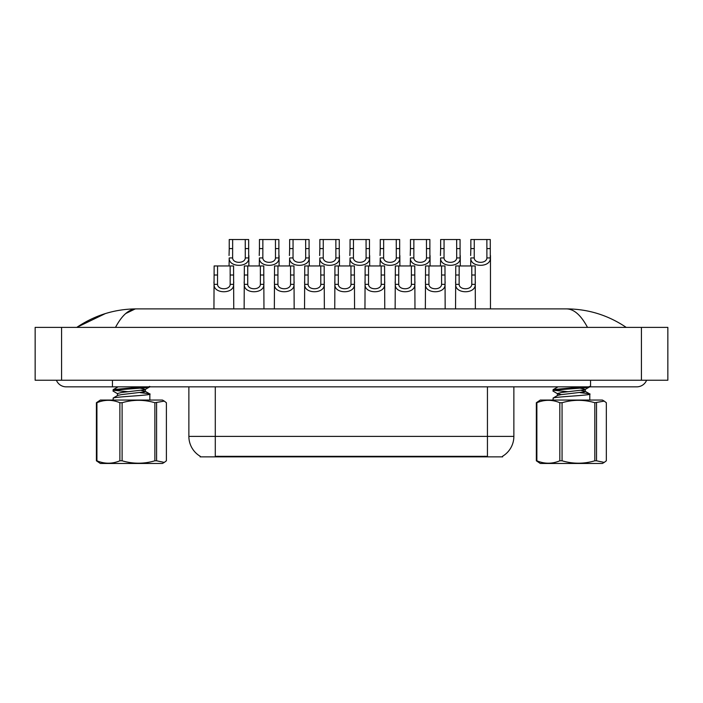 <?xml version="1.0" encoding="UTF-8"?>
<svg xmlns="http://www.w3.org/2000/svg" width="703" height="703" viewBox="0 0 703 703"><rect width="100%" height="100%" fill="white"/><g stroke="black" fill="none" stroke-linecap="round" stroke-linejoin="round"><path stroke-width="1.05" d="M502.636 456.212L502.636 456.862L200.1 456.862L200.1 456.212M200.293 456.326A23.12 23.12 0 0 1 188.87 436.387L215.285 436.387L215.285 456.326L487.443 456.326L487.443 436.387L513.867 436.387L513.867 386.843M188.87 436.387L188.87 386.843M502.443 456.326A23.12 23.12 0 0 0 513.867 436.387M56.398 380.235A10.571 10.571 0 0 0 66.196 386.843A10.571 10.571 0 0 1 56.398 380.235A10.571 10.571 0 0 0 66.196 386.843A10.571 10.571 0 0 1 56.398 380.235M646.602 380.235A10.571 10.571 0 0 1 636.804 386.843A10.571 10.571 0 0 0 646.602 380.235A10.571 10.571 0 0 1 636.804 386.843A10.571 10.571 0 0 0 646.602 380.235M587.497 327.387C580.986 315.19 573.991 309.021 566.504 308.889L136.496 308.889C129.009 309.021 122.006 315.181 115.503 327.387M61.574 327.387L667.85 327.387L667.85 380.235L35.15 380.235L35.15 327.387L61.574 327.387L61.574 380.235M625.855 327.387L623.517 327.361M84.545 327.387L77.225 327.387M125.705 313.547L135.161 308.96M566.504 308.889C588.147 308.995 608.06 315.164 626.232 327.387M105.362 313.582L76.768 327.387C94.94 315.164 114.853 308.995 136.496 308.889M459.164 265.954L459.129 284.355C459.367 290.225 471.564 290.225 471.792 284.355L471.766 265.954L455.755 265.954L455.553 308.889M471.766 265.954L475.175 265.954L475.369 308.889M475.369 281.973L475.193 284.355C475.984 294.197 454.946 294.197 455.737 284.355L455.553 281.973M474.261 248.59L474.235 257.931C474.463 263.801 486.661 263.801 486.898 257.931L486.863 239.53L474.261 239.53L474.261 248.59L470.852 248.59L470.852 239.53L474.261 239.53M486.863 239.53L490.272 239.53L490.29 257.931C491.081 267.773 470.043 267.773 470.834 257.931L470.659 265.954M490.474 255.549L490.474 308.889M470.659 255.549L470.852 248.59M428.962 265.954L428.927 284.355C429.164 290.225 441.361 290.225 441.589 284.355L441.563 265.954L425.552 265.954L425.35 308.889M441.563 265.954L444.973 265.954L445.166 308.889M445.166 281.973L444.99 284.355C445.781 294.197 424.744 294.197 425.535 284.355L425.35 281.973M398.759 265.954L398.733 284.355C398.961 290.225 411.158 290.225 411.387 284.355L411.36 265.954L395.35 265.954L395.148 308.889M411.36 265.954L414.77 265.954L414.972 308.889M414.972 281.973L414.788 284.355C415.578 294.197 394.541 294.197 395.332 284.355L395.148 281.973M368.557 265.954L368.53 284.355C368.759 290.225 380.956 290.225 381.184 284.355L381.158 265.954L365.147 265.954L364.954 308.889M381.158 265.954L384.567 265.954L384.769 308.889M384.769 281.973L384.585 284.355C385.376 294.197 364.339 294.197 365.129 284.355L364.954 281.973M338.354 265.954L338.328 284.355C338.556 290.225 350.753 290.225 350.99 284.355L350.955 265.954L334.944 265.954L334.751 308.889M350.955 265.954L354.365 265.954L354.567 308.889M354.567 281.973L354.382 284.355C355.173 294.197 334.136 294.197 334.927 284.355L334.751 281.973M444.059 248.59L444.032 257.931C444.261 263.801 456.458 263.801 456.695 257.931L456.66 239.53L444.059 239.53L444.059 248.59L440.649 248.59L440.649 239.53L444.059 239.53M456.66 239.53L460.07 239.53L460.087 257.931C460.878 267.773 439.841 267.773 440.632 257.931L440.456 265.954M460.272 255.549L460.272 265.954M440.456 255.549L440.649 248.59M413.856 248.59L413.83 257.931C414.058 263.801 426.264 263.801 426.493 257.931L426.466 239.53L413.856 239.53L413.856 248.59L410.455 248.59L410.455 239.53L413.856 239.53M426.466 239.53L429.867 239.53L429.885 257.931C430.675 267.773 409.638 267.773 410.429 257.931L410.253 265.954M430.069 255.549L430.069 265.954M410.253 255.549L410.455 248.59M383.653 248.59L383.627 257.931C383.856 263.801 396.061 263.801 396.29 257.931L396.264 239.53L383.653 239.53L383.653 248.59L380.253 248.59L380.253 239.53L383.653 239.53M396.264 239.53L399.664 239.53L399.682 257.931C400.473 267.773 379.444 267.773 380.235 257.931L380.051 265.954M399.866 255.549L399.866 265.954M380.051 255.549L380.253 248.59M353.46 248.59L353.424 257.931C353.653 263.801 365.859 263.801 366.087 257.931L366.061 239.53L353.46 239.53L353.46 248.59L350.05 248.59L350.05 239.53L353.46 239.53M366.061 239.53L369.462 239.53L369.488 257.931C370.279 267.773 349.242 267.773 350.032 257.931L349.848 265.954M369.664 255.549L369.664 265.954M349.848 255.549L350.05 248.59M156.584 402.722L156.584 460.799L164.291 462.407L162.446 463.47L100.353 463.47L96.399 460.799L96.399 402.722L100.353 400.051L162.446 400.051L164.291 401.114L154.871 402.722C143.983 399.524 133.06 399.524 122.111 402.722L119.879 402.722C112.26 399.524 104.606 399.524 96.926 402.722L96.399 402.722M164.291 462.407L166.391 460.799L166.391 402.722L164.291 401.123M156.584 460.799L154.871 460.799L154.871 402.722M122.111 402.722L122.111 460.799C133.06 463.998 143.983 463.998 154.871 460.799M122.111 460.799L119.879 460.799L119.879 402.722M96.926 402.722L96.926 460.799C104.545 463.998 112.199 463.998 119.879 460.799M96.926 460.799L96.399 460.799M112.937 400.051L113.411 397.951C117.665 396.554 155.873 395.165 149.379 393.759L140.143 392.634M149.853 400.051L149.853 394.075L149.379 393.759M117.656 393.768L113.078 391.096L113.411 389.567L143.289 386.843M112.937 390.93L113.411 390.613C117.665 389.216 155.873 387.819 149.379 386.422M117.48 395.648L117.48 393.548L121.224 392.538L144.704 389.743L149.792 386.843M128.315 391.738L114.343 390.385M113.095 398.091L117.682 395.411L121.224 394.638L144.704 391.835L145.31 391.457L145.31 389.357L140.178 388.17M145.31 391.457L141.215 390.393M113.095 389.699L118.104 386.843M596.522 402.722L596.522 460.799L604.229 462.407L602.383 463.47L540.291 463.47L536.345 460.799L536.345 402.722L540.291 400.051L602.383 400.051L604.229 401.114L594.817 402.722C583.921 399.524 573.007 399.524 562.057 402.722L559.816 402.722C552.198 399.524 544.553 399.524 536.872 402.722L536.345 402.722M604.229 462.407L606.337 460.799L606.337 402.722L604.229 401.123M596.522 460.799L594.817 460.799L594.817 402.722M562.057 402.722L562.057 460.799C573.007 463.998 583.921 463.998 594.817 460.799M562.057 460.799L559.816 460.799L559.816 402.722M536.872 402.722L536.872 460.799C544.491 463.998 552.136 463.998 559.816 460.799M536.872 460.799L536.345 460.799M552.883 400.051L553.358 397.951C557.611 396.554 595.819 395.165 589.325 393.759L580.089 392.634M589.799 400.051L589.799 394.075L589.325 393.759M561.521 394.594L557.602 393.768L553.024 391.096L553.358 389.567L583.226 386.843M552.883 390.93L553.358 390.613C557.611 389.216 595.819 387.819 589.325 386.422M557.426 395.648L557.426 393.548L561.17 392.538L584.65 389.743L589.738 386.843M568.252 391.738L554.289 390.385M553.041 398.091L557.628 395.411L561.17 394.638L584.65 391.835L585.256 391.457L585.256 389.357L580.124 388.17M585.256 391.457L581.161 390.393M553.041 389.699L558.05 386.843M308.151 265.954L308.125 284.355C308.353 290.225 320.559 290.225 320.788 284.355L320.753 265.954L304.751 265.954L304.548 308.889M320.753 265.954L324.162 265.954L324.364 308.889M324.364 281.973L324.18 284.355C324.971 294.197 303.933 294.197 304.724 284.355L304.548 281.973M277.949 265.954L277.922 284.355C278.151 290.225 290.357 290.225 290.585 284.355L290.559 265.954L274.548 265.954L274.346 308.889M290.559 265.954L293.959 265.954L294.162 308.889M294.162 281.973L293.977 284.355C294.768 294.197 273.739 294.197 274.53 284.355L274.346 281.973M247.746 265.954L247.72 284.355C247.948 290.225 260.154 290.225 260.382 284.355L260.356 265.954L244.345 265.954L244.143 308.889M260.356 265.954L263.757 265.954L263.959 308.889M263.959 281.973L263.783 284.355C264.574 294.197 243.537 294.197 244.328 284.355L244.143 281.973M217.552 265.954L217.517 284.355C217.754 290.225 229.951 290.225 230.18 284.355L230.153 265.954L214.143 265.954L213.94 308.889M230.153 265.954L233.563 265.954L233.756 308.889M233.756 281.973L233.581 284.355C234.371 294.197 213.334 294.197 214.125 284.355L213.94 281.973M323.257 248.59L323.222 257.931C323.459 263.801 335.656 263.801 335.885 257.931L335.858 239.53L323.257 239.53L323.257 248.59L319.847 248.59L319.847 239.53L323.257 239.53M335.858 239.53L339.268 239.53L339.285 257.931C340.076 267.773 319.039 267.773 319.83 257.931L319.645 265.954M339.461 255.549L339.461 265.954M319.645 255.549L319.847 248.59M293.054 248.59L293.028 257.931C293.256 263.801 305.454 263.801 305.682 257.931L305.656 239.53L293.054 239.53L293.054 248.59L289.645 248.59L289.645 239.53L293.054 239.53M305.656 239.53L309.065 239.53L309.083 257.931C309.874 267.773 288.836 267.773 289.627 257.931L289.443 265.954M309.258 255.549L309.258 265.954M289.443 255.549L289.645 248.59M262.852 248.59L262.825 257.931C263.054 263.801 275.251 263.801 275.479 257.931L275.453 239.53L262.852 239.53L262.852 248.59L259.442 248.59L259.442 239.53L262.852 239.53M275.453 239.53L278.863 239.53L278.88 257.931C279.671 267.773 258.634 267.773 259.425 257.931L259.24 265.954M279.065 255.549L279.065 265.954M259.24 255.549L259.442 248.59M232.649 248.59L232.623 257.931C232.851 263.801 245.048 263.801 245.285 257.931L245.25 239.53L232.649 239.53L232.649 248.59L229.24 248.59L229.24 239.53L232.649 239.53M245.25 239.53L248.66 239.53L248.677 257.931C249.468 267.773 228.431 267.773 229.222 257.931L229.046 265.954M248.862 255.549L248.862 265.954M229.046 255.549L229.24 248.59M484.806 456.862L484.806 456.212M217.93 456.862L217.93 456.212M215.285 386.843L215.285 436.387L487.443 436.387L487.443 386.843M590.564 380.235L590.564 386.843L636.804 386.843M112.436 380.235L112.436 386.843L590.564 386.843M641.426 327.387L641.426 380.235M475.193 284.355L471.792 284.355M459.129 284.355L455.737 284.355M459.164 275.014L455.755 275.014M475.175 275.014L471.766 275.014M486.863 248.59L490.272 248.59M486.898 257.931L490.29 257.931M470.834 257.931L474.235 257.931M444.99 284.355L441.589 284.355M428.927 284.355L425.535 284.355M428.962 275.014L425.552 275.014M444.973 275.014L441.563 275.014M414.788 284.355L411.387 284.355M398.733 284.355L395.332 284.355M398.759 275.014L395.35 275.014M414.77 275.014L411.36 275.014M384.585 284.355L381.184 284.355M368.53 284.355L365.129 284.355M368.557 275.014L365.147 275.014M384.567 275.014L381.158 275.014M354.382 284.355L350.99 284.355M338.328 284.355L334.927 284.355M338.354 275.014L334.944 275.014M354.365 275.014L350.955 275.014M456.66 248.59L460.07 248.59M456.695 257.931L460.087 257.931M440.632 257.931L444.032 257.931M426.466 248.59L429.867 248.59M426.493 257.931L429.885 257.931M410.429 257.931L413.83 257.931M396.264 248.59L399.664 248.59M396.29 257.931L399.682 257.931M380.235 257.931L383.627 257.931M366.061 248.59L369.462 248.59M366.087 257.931L369.488 257.931M350.032 257.931L353.424 257.931M324.18 284.355L320.788 284.355M308.125 284.355L304.724 284.355M308.151 275.014L304.751 275.014M324.162 275.014L320.753 275.014M293.977 284.355L290.585 284.355M277.922 284.355L274.53 284.355M277.949 275.014L274.548 275.014M293.959 275.014L290.559 275.014M263.783 284.355L260.382 284.355M247.72 284.355L244.328 284.355M247.746 275.014L244.345 275.014M263.757 275.014L260.356 275.014M233.581 284.355L230.18 284.355M217.517 284.355L214.125 284.355M217.552 275.014L214.143 275.014M233.563 275.014L230.153 275.014M335.858 248.59L339.268 248.59M335.885 257.931L339.285 257.931M319.83 257.931L323.222 257.931M305.656 248.59L309.065 248.59M305.682 257.931L309.083 257.931M289.627 257.931L293.028 257.931M275.453 248.59L278.863 248.59M275.479 257.931L278.88 257.931M259.425 257.931L262.825 257.931M245.25 248.59L248.66 248.59M245.285 257.931L248.677 257.931M229.222 257.931L232.623 257.931M112.436 386.843L66.196 386.843L112.436 386.843M145.108 391.219L149.695 393.9M585.054 391.219L589.641 393.9"/></g></svg>
